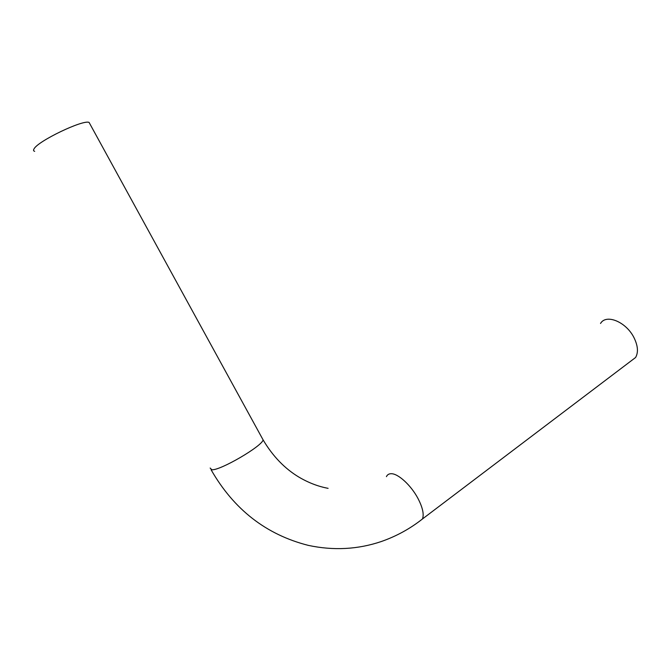 <?xml version="1.0" encoding="UTF-8"?>
<svg xmlns="http://www.w3.org/2000/svg" width="671" height="671" viewBox="0 0 671 671"><rect width="100%" height="100%" fill="white"/><g stroke="black" fill="none" stroke-linecap="round" stroke-linejoin="round"><path stroke-width="1.01" d="M90.031 124.143L89.075 122.407C83.019 119.472 38.029 140.994 34.062 148.836C33.215 150.178 33.424 151.009 34.674 151.327M600.537 323.464C606.139 313.575 626.395 321.912 634.129 337.941C637.97 345.926 638.457 352.443 635.588 357.5L630.312 361.493M262.218 438.289L263.107 439.908C262.176 446.123 220.373 470.564 211.851 469.775L210.157 468.056M386.421 476.645C387.31 474.716 388.886 473.743 391.126 473.718C398.02 473.407 411.029 485.25 417.999 498.503C422.671 507.544 424.173 514.355 422.495 518.943L418.595 521.929M89.075 122.407L263.107 439.908C272.795 456.238 284.772 468.66 299.04 477.19C308.543 482.776 318.23 486.492 328.102 488.337M211.063 469.717C233.802 509.465 266.211 534.686 308.283 545.372C333.428 550.748 357.769 549.474 381.296 541.531C396.385 536.255 410.124 528.723 422.495 518.943L635.588 357.5"/></g></svg>
